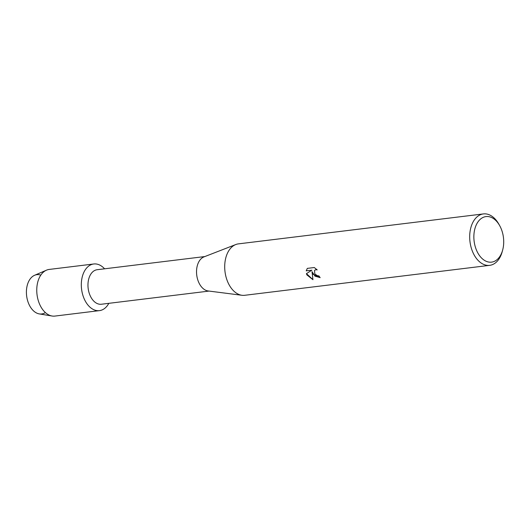 <?xml version="1.0" encoding="UTF-8"?>
<svg xmlns="http://www.w3.org/2000/svg" width="530" height="530" viewBox="0 0 530 530"><rect width="100%" height="100%" fill="white"/><g stroke="black" fill="none" stroke-linecap="round" stroke-linejoin="round"><path stroke-width="0.79" d="M45.388 312.587A19.795 12.753 -97 0 1 29.634 305.677A19.795 12.753 -97 0 1 27.878 283.318A19.795 12.753 -97 0 1 40.81 275.11M209.058 291.076L101.389 304.24A17.391 11.203 -97 0 1 90.796 296.959A17.391 11.203 -97 0 1 88.57 279.621A17.391 11.203 -97 0 1 97.169 269.717L204.838 256.553M85.138 300.795A23.499 15.131 -97 0 1 84.893 270.399A23.499 15.131 -97 0 1 104.589 268.809A23.499 15.131 -97 0 0 93.75 263.986A23.499 15.131 -97 0 0 82.137 277.369A23.499 15.131 -97 0 0 85.138 300.795A23.499 15.131 -97 0 0 108.816 303.332A23.499 15.131 -97 0 1 99.454 310.626A23.499 15.131 -97 0 1 85.138 300.795M502.639 250.127L502.182 251.796A25.904 16.682 -97 0 1 489.68 265.344L244.708 295.296A25.904 16.682 -97 0 1 241.991 295.283L208.138 290.963A17.391 11.203 -97 0 1 199.366 283.689A17.391 11.203 -97 0 1 203.977 256.891L235.79 244.535A25.904 16.682 -97 0 1 238.42 243.873L483.4 213.921A25.904 16.682 -97 0 1 498.79 224.064L499.638 225.568A22.942 14.774 -97 0 1 499.975 226.191A22.942 14.774 -97 0 1 502.639 250.127A22.942 14.774 -97 0 1 477.596 252.525A22.942 14.774 -97 0 1 478.716 220.917A22.942 14.774 -97 0 1 499.638 225.568M241.991 295.283A25.904 16.682 -97 0 1 228.927 284.451A25.904 16.682 -97 0 1 235.79 244.535M306.227 270.876L307.301 268.385L314.277 267.531L317.205 269.902L315.807 269.697L314.529 270.366L314.807 273.95L317.444 275.746L318.914 275.885A25.904 16.682 83 0 0 320.166 277.654L312.932 274.182L312.011 271.632L312.945 279.694L306.91 274.918L306.406 273.652L311.885 270.181L306.26 270.83L311.885 270.181M489.68 265.344A25.904 16.682 -97 0 1 473.906 254.499A25.904 16.682 -97 0 1 470.594 228.675A25.904 16.682 -97 0 1 483.4 213.921M320.14 277.614L314.979 276.156L312.004 271.632M306.446 273.626L312.925 279.628M307.307 268.385L306.26 270.83M314.529 270.366L315.84 269.651L317.125 269.81M99.454 310.626L54.895 316.079A23.499 15.131 -97 0 1 52.059 316.012L39.3 313.912A19.795 12.753 -97 0 1 29.634 305.677A19.795 12.753 -97 0 1 34.583 275.295L46.455 270.181A23.499 15.131 -97 0 1 49.191 269.432L93.75 263.986M52.059 316.012A23.499 15.131 -97 0 1 40.585 306.241A23.499 15.131 -97 0 1 46.455 270.181"/></g></svg>
